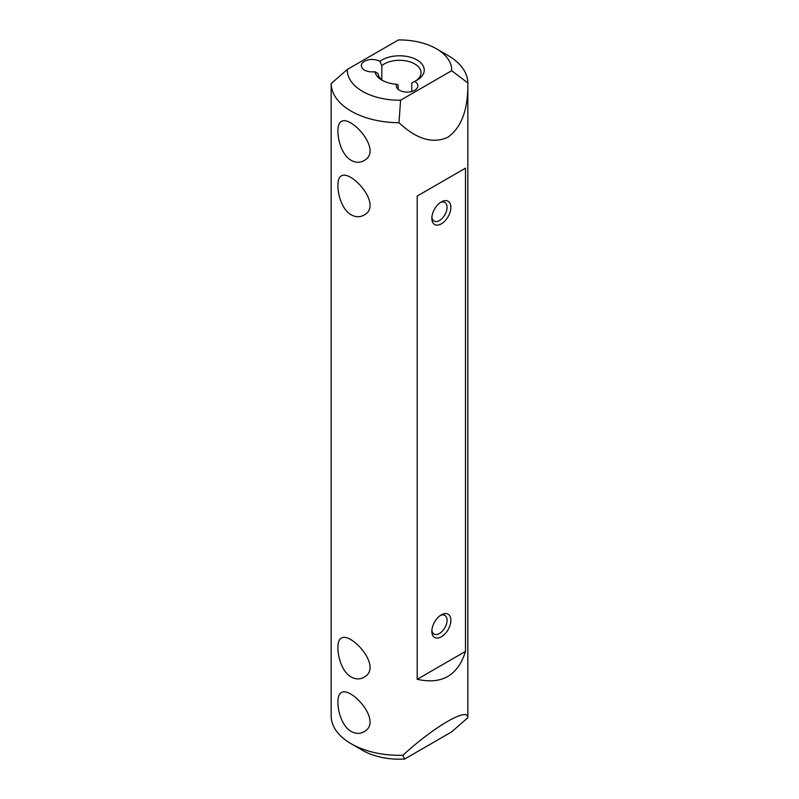 <?xml version="1.0" encoding="UTF-8"?>
<svg xmlns="http://www.w3.org/2000/svg" width="799" height="799" viewBox="0 0 799 799"><rect width="100%" height="100%" fill="white"/><g stroke="black" fill="none" stroke-linecap="round" stroke-linejoin="round"><path stroke-width="1.2" d="M467.834 715.884L467.834 82.956L451.685 70.702A52.195 30.132 0 0 0 436.404 48.769L447.82 55.361A68.334 39.451 180 0 1 467.834 82.956C468.214 109.403 461.542 127.51 447.82 137.278C432.858 144.08 416.579 139.216 398.981 122.706A68.334 39.451 180 0 1 331.166 83.555L331.166 715.884A68.334 39.451 0 0 0 351.18 743.779A68.334 39.451 0 0 0 402.866 755.285L404.634 759.05L451.435 732.024L467.755 717.822A68.334 39.451 0 0 0 467.834 715.884A68.334 39.451 0 0 0 467.834 715.584M436.404 48.769A52.195 30.132 0 0 0 398.411 39.95L347.315 69.453A52.195 30.132 0 0 0 400.589 100.205L398.981 122.706M351.18 214.831C337.977 207.47 334.551 178.736 341.223 176.04C350.511 169.058 383.71 205.293 363.825 215.181C359.89 217.368 355.675 217.248 351.18 214.831M351.18 160.359C337.977 152.999 334.551 124.254 341.223 121.558C350.511 114.587 383.71 150.821 363.825 160.699C359.89 162.886 355.675 162.776 351.18 160.359M415.78 80.839A21.523 12.424 0 0 0 421.023 72.709A21.523 12.424 0 0 0 405.922 60.854A21.523 12.424 0 0 0 381.812 65.638L381.812 79.79M411.765 91.495L411.765 82.926L414.571 81.408A24.749 14.292 180 0 0 416.998 80.18A24.749 14.292 180 0 0 415.82 59.336A24.749 14.292 180 0 0 379.865 61.373A10.757 6.212 0 0 0 368.089 59.915A10.757 6.212 0 0 0 361.348 65.688A10.757 6.212 0 0 0 374.911 71.68L378.027 73.508A21.523 12.424 0 0 0 383.22 80.839M414.571 81.408A10.757 6.212 0 0 1 417.867 85.892A10.757 6.212 0 0 1 407.11 92.105A10.757 6.212 0 0 1 396.344 85.892A10.757 6.212 0 0 1 396.723 84.275L398.122 85.113L398.122 89.308M381.812 65.638L379.865 61.373M402.866 755.285C434.706 726.151 468.604 706.576 467.755 717.822M351.18 677.003C337.977 669.642 334.551 640.908 341.223 638.211C350.511 631.23 383.71 667.465 363.825 677.352C359.89 679.53 355.675 679.42 351.18 677.003M351.18 731.475C337.977 724.114 334.551 695.38 341.223 692.683C350.511 685.712 383.71 721.946 363.825 731.824C359.89 734.011 355.675 733.891 351.18 731.475M465.497 168.16L417.198 196.045L417.198 679.3C441.837 684.793 457.937 675.505 465.497 651.415L465.497 168.16L417.198 196.045M451.685 70.702L400.589 100.205M396.723 84.275A24.749 14.292 180 0 1 382.002 80.18A24.749 14.292 180 0 1 374.911 71.68M404.634 759.05A52.195 30.132 180 0 1 362.596 750.371L351.18 743.779M441.348 201.877A13.453 7.77 -60 0 1 450.866 207.36A13.453 7.77 -60 0 1 441.348 223.84A13.453 7.77 -60 0 1 431.84 218.347A13.453 7.77 -60 0 1 441.348 201.877L441.348 201.877M441.348 614.84A13.453 7.77 -60 0 1 450.866 620.334A13.453 7.77 -60 0 1 441.348 636.803A13.453 7.77 -60 0 1 431.84 631.31A13.453 7.77 -60 0 1 441.348 614.84L441.348 614.84M417.198 679.3L465.497 651.415M331.166 83.555L347.315 69.453M431.889 630.121A10.757 6.212 120 0 0 434.067 634.046A10.757 6.212 120 0 0 444.833 627.834A10.757 6.212 120 0 0 444.833 615.4A10.757 6.212 120 0 0 440.349 615.48M431.889 217.158A10.757 6.212 120 0 0 434.067 221.073A10.757 6.212 120 0 0 444.833 214.861A10.757 6.212 120 0 0 444.833 202.437A10.757 6.212 120 0 0 440.349 202.517"/></g></svg>
